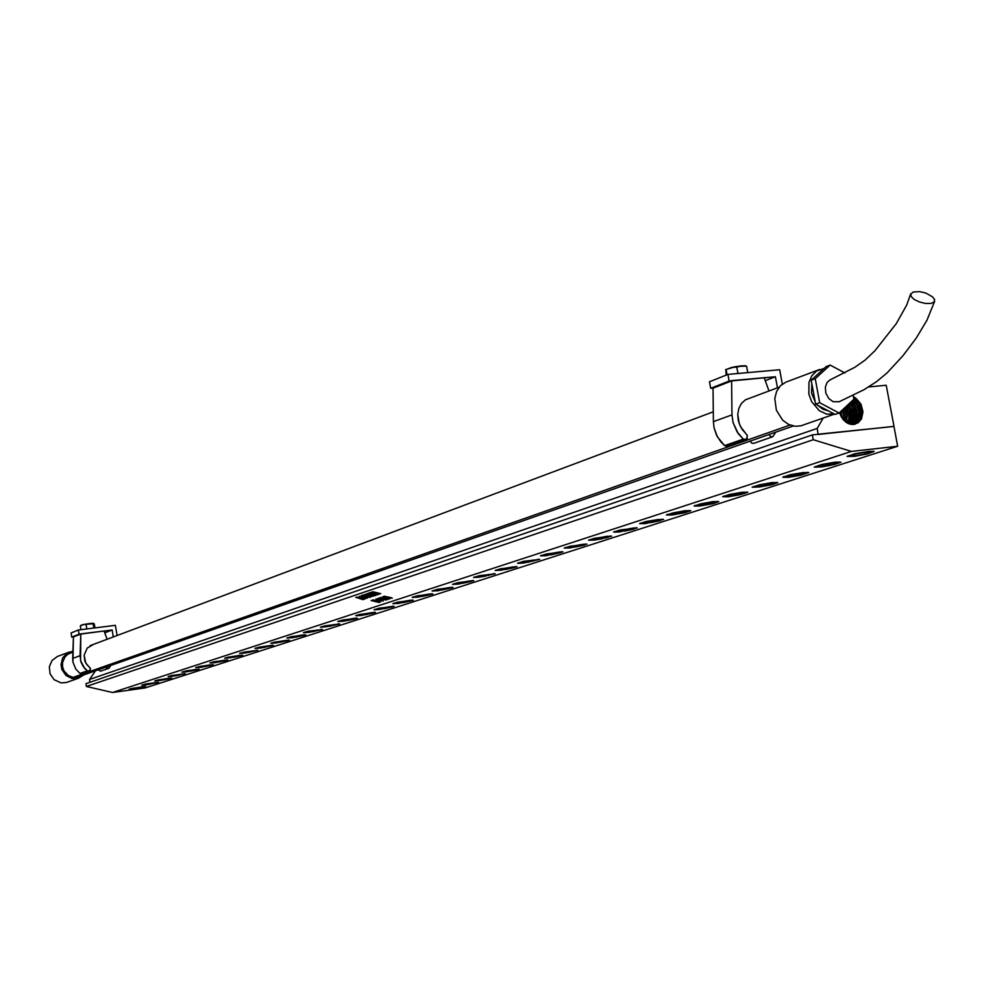 <?xml version="1.0" encoding="UTF-8"?>
<svg xmlns="http://www.w3.org/2000/svg" width="984" height="984" viewBox="0 0 984 984"><rect width="100%" height="100%" fill="white"/><g stroke="black" fill="none" stroke-linecap="round" stroke-linejoin="round"><path stroke-width="1.48" d="M380.476 599.969L376.22 598.924M383.182 600.941L376.294 599.17L383.329 601.076L380.648 599.871M380.55 593.635L373.28 592.749L378.643 594.373L371.091 592.257L378.631 593.438L372.899 591.716L380.55 593.635M376.454 594.877L368.742 593.131L370.205 592.639L377.93 594.631L376.454 594.877M372.555 595.554L365.839 594.115L370.255 594.631L367.856 593.438L375.507 595.431L371.448 595L374.129 595.91L365.863 594.102M371.448 596.55L364.301 594.631L371.448 596.55M362.53 595.861L361.423 595.603L362.887 595.111L370.574 597.091L362.53 595.861M367.02 597.792L364.375 597.964L359.258 596.255L367.02 597.792M363.49 599.465L355.888 597.362L361.276 598.457L356.823 597.042L365.519 598.776L358.693 597.583L364.646 599.072L357.807 597.878L362.752 599.588M391.571 597.731L384.067 596.23L391.62 597.792M390.181 598.739L382.37 596.734L390.181 598.739M381.866 597.645L388.127 599.502L381.866 597.645M384.805 599.588L378.163 598.137L384.805 599.588M380.869 600.105L375.863 598.912M376.774 599.933L377.622 600.154L376.774 599.933M378.631 602.38L371.128 600.535L375.494 601.052L373.17 599.883L380.697 601.839L376.675 601.421L378.852 602.466L371.14 600.523M367.512 598.161L359.258 596.267M367.081 598.087L359.701 596.329M378.631 593.438L372.272 591.938M378.582 594.274L371.116 592.245M380.734 593.684L373.28 592.737M368.36 595.517L364.326 594.619M371.866 596.415L368.447 595.787M369.615 597.226L362.223 595.652M363.391 596.169L361.448 595.591M374.24 595.849L372.555 595.529M374.486 595.627L371.46 594.988M370.255 594.631L367.192 593.647M363.797 599.219L357.807 597.878M364.695 598.924L358.693 597.583M362.764 599.563L355.913 597.349M373.489 593.807L369.455 593.168M376.97 594.705L373.416 594.102M868.675 451.373L854.862 453.796L847.076 456.502L854.604 456.318L867.654 453.833L874.21 451.471L868.675 451.373M835.391 462.136L821.886 464.509L814.309 467.117L821.824 466.896L834.555 464.497L840.939 462.222L835.391 462.136M788.307 477.363L800.681 475.235L808.823 472.591L803.239 472.529L790.054 474.841L782.711 477.265L788.307 477.363M772.194 482.566L759.291 484.829L752.133 487.252L759.599 487.006L771.727 484.731L777.791 482.603L772.194 482.566M728.246 496.785L740.066 494.755L747.803 492.295L742.194 492.271L729.562 494.485L722.613 496.736L728.246 496.785M699.686 506.022L713.031 503.636L718.787 501.656L713.179 501.656L700.817 503.808L694.04 505.997L699.686 506.022M672.035 514.964L685.098 512.627L690.731 510.708L685.11 510.733L672.995 512.848L666.389 514.952L672.035 514.964M645.27 523.611L663.548 519.478L657.927 519.527L646.058 521.582L639.612 523.636L645.27 523.611M619.342 532L637.226 527.977L619.969 530.056L613.672 532.037L619.342 532M594.201 540.13L611.728 536.206L594.68 538.26L588.518 540.265L594.201 540.13M569.822 548.014L586.993 544.189L570.154 546.218L564.164 548.088L569.822 548.014M546.169 555.665L562.996 551.938L546.378 553.943L540.499 555.837L546.169 555.665M523.217 563.082L539.712 559.441L523.291 561.433L517.547 563.279L523.217 563.082M500.93 570.289L517.092 566.735L500.881 568.715L495.259 570.499L500.93 570.289M479.269 577.288L495.137 573.82L479.11 575.775L473.612 577.522L479.269 577.288M458.224 584.102L473.796 580.708L457.954 582.639L452.566 584.336L458.224 584.102M437.757 590.72L453.046 587.399L437.388 589.318L432.111 590.966L437.757 590.72M417.856 597.153L432.862 593.918L417.388 595.812L412.222 597.411L417.856 597.153M398.483 603.413L413.231 600.24L397.93 602.122L392.862 603.696L398.483 603.413M379.627 609.514L394.129 606.402L378.988 608.272L374.018 609.797L379.627 609.514M361.276 615.455L375.519 612.405L359.394 614.508L355.741 615.799L361.276 615.455M343.391 621.236L357.401 618.247L342.592 620.08L337.807 621.544L343.391 621.236M325.962 626.87L339.751 623.942L325.089 625.763L320.403 627.189L325.962 626.87M308.976 632.355L322.543 629.489L308.041 631.298L303.429 632.687L308.976 632.355M292.42 637.718L305.766 634.901L291.412 636.697L286.885 638.05L292.42 637.718M276.27 642.933L289.407 640.178L274.142 642.183L270.809 643.327L276.27 642.933M260.502 648.038L273.441 645.332L259.382 647.091L255.004 648.394L260.502 648.038M245.127 653.007L257.857 650.35L243.946 652.097L239.641 653.376L245.127 653.007M230.108 657.865L242.654 655.258L227.87 657.201L224.709 658.271L230.108 657.865M215.447 662.601L227.808 660.043L214.155 661.765L210.01 662.982L215.447 662.601M201.13 667.238L213.294 664.63L199.789 666.426L195.705 667.619L201.13 667.238M187.132 671.752L199.149 669.28L186.8 670.768L181.732 672.146L187.132 671.752M173.467 676.18L185.287 673.671L171.093 675.639L168.141 676.623L173.467 676.18M160.097 680.497L171.769 678.111L158.621 679.784L154.796 680.94L160.097 680.497M147.022 684.729L158.522 682.306L145.509 684.04L141.733 685.184L147.022 684.729M134.23 688.861L145.583 686.475L131.782 688.394L129.101 689.341L134.23 688.861M839.426 412.677L842.833 419.172L847.236 423.022L853.374 424.51L858.22 422.763L861.443 418.963L862.968 411.804L860.988 404.227L856.24 398.557L861.025 404.842L862.464 413.538L859.684 420.832L854.85 424.288M853.448 396.7L856.24 398.557M853.731 399.467L858.306 405.273L860.004 412.726L858.306 419.848L853.595 424.485M853.669 397.893L859.327 403.821L861.504 412.308L859.561 419.799L854.346 424.387M839.536 412.567L840.803 415.851M852.021 401.041L856.006 406.626L857.482 413.317L856.166 419.861L852.292 424.522M853.042 400.107L857.273 405.617L858.971 412.899L857.445 419.836L853.079 424.522M851.308 401.706L854.985 406.97L856.449 413.501L855.293 419.824L851.738 424.485M850.262 402.665L853.706 407.979L854.961 413.907L854.001 419.824L850.926 424.375M849.536 403.329L852.488 407.856L853.928 414.079L853.116 419.762L850.348 424.252M848.466 404.326L851.394 409.332L852.439 414.485L851.8 419.725L849.487 424.018M847.728 405.014L850.188 409.196L851.418 414.658L850.902 419.627L848.885 423.809M846.634 406.023L848.909 410.205L849.93 415.051L849.561 419.516L847.974 423.415M844.752 407.757L847.359 414.977L846.363 422.493M845.871 406.724L848.835 414.498L848.774 418.692L847.335 423.083M844.579 421.078L844.789 415.211L842.821 409.541M843.977 408.483L846.326 415.174L845.662 421.988M842.489 418.717L840.853 411.361M842.021 410.279L843.768 415.482L843.792 420.291M840.041 412.112L841.381 416.97M389.221 598.481L382.37 596.747M383.822 596.907L382.837 596.907M375.494 601.052L372.456 600.08M380.685 601.839L379.664 602.073M379.689 602.036L376.688 601.396M379.443 602.245L378.619 602.405M386.122 600.129L378.163 598.161M379.529 598.26L378.557 598.272M385.433 599.896L384.867 599.6M388.127 599.465L380.07 597.485M387.733 599.404L380.451 597.571M392.21 598.149L384.104 596.218M80.061 655.701L80.934 661.875L83.111 666.377L87.49 670.928L89.753 670.83L90.393 668.456L85.731 662.921L84.169 655.172L87.17 648.099L93.541 644.385L87.17 648.099L84.169 655.172L84.919 661.076L86.801 664.606L90.257 668.148L90.331 670.067L81.82 673.745L79.999 673.462L81.561 673.819L89.212 671.137L87.49 670.928L84.636 668.357L80.59 660.67L80.786 634.053L73.456 636.906L72.988 662.121L75.756 669.022L79.999 673.462L87.379 670.842L79.999 673.462L75.756 669.022L72.988 662.121L72.73 658.419L80.061 655.701L80.786 634.053L73.456 636.906L72.73 658.419L80.061 655.701M105.78 667.177L106.825 668.407L108.437 668.505L110.774 665.43L109.162 668.001L107.293 668.911L100.442 671.236L98.302 669.809L100.442 671.236L107.293 668.911L108.363 668.53L105.78 667.177M82.988 624.717L93.468 623.327L94.366 624.139L93.295 623.266L89.36 623.548L83.037 624.656L93.111 623.696L83.406 624.619L80.319 625.922L82.988 624.717M80.909 625.344L83.037 624.656L80.909 625.344M731.973 414.83L733.043 422.653L736.979 431.779L743.277 439.085L745.134 439.786L746.635 439.208L747.36 435.518L740.448 426.515L738.283 420.512L737.729 414.264L738.849 408.36L741.505 403.391L745.454 399.812L750.226 397.991L745.454 399.812L741.505 403.391L738.849 408.36L737.729 414.264L739.168 423.587L742.071 429.245L747.151 435.026L747.2 438.495L727.016 446.293L724.618 445.678L727.016 446.293L745.884 439.651L743.277 439.085L738.074 433.427L733.043 422.653L731.973 414.83L731.579 380.931L713.08 388.127L713.425 421.681L714.027 427.499L716.487 435.002L720.62 441.619L724.618 445.678L743.277 439.085L724.618 445.678L717.373 436.761L714.027 427.499L713.425 421.681L731.973 414.83L731.579 380.931L713.08 388.127L713.425 421.681L731.973 414.83M768.934 434.534L770.484 436.515L772.649 436.81L775.822 432.111L772.649 436.81L753.498 443.464L751.641 443.108L750.103 441.139L751.641 443.108L753.498 443.464L772.649 436.81L770.484 436.515L768.934 434.534M746.364 366.06L735.995 366.515L725.761 369.664L734.74 366.749L745.011 365.679L746.585 366.245L747.766 372.641L746.585 366.245L741.518 365.79L736.758 367.143L737.939 373.551L736.758 367.143L731.862 367.45L725.786 369.64L726.143 375.175L725.835 369.615L732.662 367.303L741.518 365.79L746.29 366.036M932.5 296.75L934.603 299.431L934.173 301.99L930.876 303.453L925.514 303.429L919.437 301.928L914.185 299.32L911.553 296.971L910.606 294.437L913.127 291.99L919.856 291.67L925.907 293.158L932.5 296.75M934.665 301.227L926.989 320.304L916.264 338.164L903.017 355.593L886.941 373.059L876.498 381.669L864.05 389.713L839.192 401.681L833.264 401.681L828.712 398.483L825.76 393.12L825.281 387.216L827.077 382.542L829.746 380.095L854.899 367.303L865.145 359.996L874.887 350.845L896.326 323.625L906.719 304.868L910.741 293.884M828.516 410.992L822.845 409.196L817.827 405.359M815.195 402.013L811.615 393.071L811.8 383.772M834.334 414.067L826.708 414.116L819.303 410.66L811.689 401.743L808.897 394.092L808.971 382.358L811.849 375.716L816.609 370.956L824.002 368.508M834.407 414.104L800.828 425.814L795.281 426.343L788.688 424.485L782.698 420.156L776.438 410.205L774.814 398.545L776.597 391.374L780.447 385.679L785.896 382.149L819.524 369.48M78.769 675.368L79.63 676.352L78.904 676.648L73.615 677.176L789.906 425.039M78.634 676.734L73.222 677.361L68.462 675.651L64.046 671.039L62.558 666.967L62.459 662.675L64.907 656.906L67.982 654.176L72.939 652.109M83.837 674.876L78.253 678.333L71.795 678.493L65.916 675.43L61.894 669.526L61.008 664.803L62.595 657.964L67.269 652.982L72.976 651.199M78.868 678.124L66.285 682.515L61.168 682.908L54.059 679.649L50.086 673.806L49.348 666.795L52.041 660.449L57.441 656.451L69.311 651.986M839.758 461.963L837.827 463.366L828.7 465.617L820.779 466.859L837.187 463.562L839.389 462.418L836.449 462.246L818.011 465.739L815.871 466.883L820.804 466.859L815.342 466.514M807.667 472.332L804.371 474.128L794.297 476.342L785.564 477.363L783.67 476.674M776.659 482.357L775.048 483.587L766.376 485.739L755.798 487.228L753.117 486.674M746.684 492.037L743.387 493.784L733.892 495.825L744.457 493.451L746.303 492.443L744.802 492.258L727.484 495.161L724.089 496.637L729.046 496.526L723.548 496.182M717.705 501.397L714.519 503.082L705.233 505.075L715.577 502.762L717.274 502.024L715.786 501.631L698.751 504.484L695.504 505.899L700.448 505.776L694.962 505.456M689.649 510.462L686.783 512.024L677.595 514.017L669.735 515.001L667.3 514.423M662.503 519.232L659.723 520.745L650.731 522.676L660.559 520.487L662.109 519.601L660.535 519.466L644.028 522.233L641.051 523.549L645.996 523.377L640.51 523.119M636.193 527.731L633.29 529.257L624.594 531.102L634.336 528.937L635.799 528.076L634.213 527.965L617.952 530.696L615.111 531.963L620.043 531.778L614.557 531.532M610.707 535.96L601.741 538.826L594.865 539.909L607.534 537.535L610.301 536.305L607.226 536.305L592.676 538.9L589.957 540.118L594.889 539.909L589.416 539.724M585.984 543.943L583.241 545.382L574.767 547.166L584.275 545.074L585.578 544.275L583.967 544.189L568.174 546.846L565.579 548.027L570.486 547.793L565.025 547.633M562.012 551.692L551.188 554.804L560.363 552.774L561.593 552.012L559.97 551.938L544.41 554.558L541.913 555.702L546.821 555.456L541.36 555.296M538.74 559.207L528.002 562.27L518.396 562.737M516.145 566.501L505.616 569.49L514.632 567.522L515.714 566.809L514.066 566.759L498.949 569.306L496.662 570.376L501.532 570.093L496.096 569.982M789.168 477.08L801.406 474.903L807.286 472.775L790.041 475.014L784.334 476.871L789.168 477.08M771.358 482.849L759.242 485.001L753.646 487.055L770.62 484.829L776.278 482.775L771.358 482.849M672.785 514.718L684.212 512.689L689.267 510.831L672.847 513.033L667.841 514.644L672.785 514.718M523.845 562.885L538.408 559.687L522.996 561.63L518.839 562.971L523.845 562.885M479.86 577.104L493.882 574.041L480.635 575.566L474.854 577.239L479.86 577.104M472.861 580.486L462.751 583.327L471.459 581.433L472.566 580.917L470.77 580.745L456.059 583.217L453.956 584.213L458.79 583.918L453.39 583.844M452.136 587.177L442.296 589.945L450.783 588.1L451.841 587.596L450.02 587.448L435.518 589.883L433.501 590.855L438.311 590.535L432.923 590.486M431.964 593.696L422.321 596.39L430.66 594.582L431.509 593.967L429.836 593.955L415.531 596.365L413.6 597.3L418.397 596.981L413.022 596.944M412.345 600.031L402.887 602.663L411.091 600.892L412.062 600.424L410.205 600.302L396.085 602.675L394.227 603.586L399.012 603.241L393.649 603.229M393.256 606.206L383.957 608.776L392.038 607.03L392.973 606.574L391.103 606.464L377.167 608.813L375.384 609.686L380.144 609.342L374.793 609.342M374.658 612.208L365.445 614.742L373.489 613.007L374.387 612.565L372.506 612.478L358.742 614.791L357.032 615.64L361.768 615.283L356.442 615.308M356.552 618.063L347.623 620.51L355.421 618.825L356.06 618.296L354.388 618.321L340.796 620.609L339.16 621.433L343.871 621.076L338.57 621.101M326.442 626.71L338.644 624.09L324.671 625.959L321.51 626.98L326.442 626.71M309.443 632.208L321.448 629.637L309.197 631.15L304.536 632.491L309.443 632.208M304.942 634.729L296 637.103L303.921 635.43L304.683 635.037L302.764 634.987L289.677 637.201L288.226 637.952L292.875 637.571L287.623 637.644M288.595 640.006L280.403 642.232L287.599 640.682L286.405 640.276L273.478 642.454L272.088 643.179L276.701 642.798L271.473 642.884M272.642 645.16L263.995 647.435L271.473 645.356L258.927 647.275L256.074 648.21L260.932 647.89L255.729 648.001M245.545 652.872L256.824 650.473L244.979 651.974L240.699 653.191L245.545 652.872M241.88 655.098L233.491 657.275L240.982 655.713L239.678 655.356L227.206 657.472L225.976 658.136L230.527 657.73L225.348 657.853M227.046 659.895L219.321 661.937L226.16 660.485L224.844 660.153L212.507 662.232L211.326 662.884L215.853 662.478L210.699 662.613M212.556 664.569L204.93 666.586L211.695 665.147L210.342 664.827L198.153 666.894L197.021 667.521L201.523 667.103L196.394 667.25M198.399 669.145L190.539 671.174L197.563 669.698L196.185 669.403L184.131 671.445L183.036 672.047L187.513 671.629L182.409 671.789M173.836 676.057L184.303 673.843L171.56 675.614L169.076 676.426L173.836 676.057M171.032 677.976L163.405 679.932L170.244 678.505L168.83 678.234L157.034 680.239L160.453 680.387L155.398 680.559M157.809 682.244L149.101 684.36L156.591 682.429L143.935 684.483L147.379 684.618L142.336 684.803M144.882 686.426L136.272 688.505L143.652 686.611L132.2 688.382L129.888 689.132L134.587 688.751L129.568 688.948M872.992 451.103L872.193 452.173L867.261 453.747L853.583 456.256L861.135 455.088L871.652 452.406L872.636 451.693L869.733 451.496L852.747 454.522L848.651 456.244L853.583 456.256L848.122 455.887M841.283 416.306L842.329 416.158M843.768 415.482L844.801 415.322M846.252 414.645L847.286 414.485M848.737 413.797L849.782 413.649M851.234 412.96L852.279 412.8M853.731 412.124L854.788 411.964M856.24 411.275L857.298 411.115M861.283 409.578L862.341 409.418M494.189 573.586L483.882 576.501L474.436 577.005M338.902 623.758L330.083 626.156L321.153 626.759M321.707 629.317L313.035 631.666L304.167 632.269M257.082 650.19L248.743 652.38L240.354 652.982M184.562 673.609L176.812 675.602L168.756 676.229M779.119 387.155L745.577 399.738M713.326 411.841L90.184 645.639M897.716 446.256L851.443 451.398L112.582 692.515L86.395 686.463L85.94 683.609L812.354 434.989L893.976 426.429L897.716 446.256L145.128 687.939L112.582 692.515M851.443 451.398L813.227 439.688L86.395 686.463M379.32 594.152L378.692 594.361M372.788 596.341L369.738 596.365M369.283 596.095L366.675 595.443M370.55 597.091L369.541 597.313M375.494 595.431L374.646 595.714M364.621 599.072L363.736 599.256M365.494 598.776L364.658 598.948M361.276 598.457L356.811 597.054M376.466 595.123L374.781 594.68M377.905 594.631L376.466 595.099M370.55 593.659L368.766 593.118M374.301 594.434L371.608 593.758M813.227 439.688L812.354 434.989M817.507 466.416L831.824 464.792L837.728 462.886L833.534 462.738L817.507 466.416M785.81 476.687L790.066 476.797L805.687 473.218L801.456 473.107L785.81 476.687M755.195 486.613L769.205 484.989L774.716 483.206L770.472 483.132L755.195 486.613M725.589 496.219L739.451 494.583L744.79 492.861L740.534 492.812L725.589 496.219M696.967 505.493L710.682 503.869L715.848 502.197L711.567 502.172L696.967 505.493M669.268 514.472L682.834 512.848L687.828 511.237L683.548 511.237L669.268 514.472M642.441 523.168L655.873 521.545L660.707 519.982L656.414 520.007L642.441 523.168M616.451 531.594L629.748 529.97L634.434 528.457L630.141 528.506L616.451 531.594M591.273 539.761L604.434 538.137L608.973 536.674L604.668 536.747L591.273 539.761M566.858 547.67L579.871 546.058L584.287 544.632L579.982 544.73L566.858 547.67M543.168 555.357L556.058 553.746L560.327 552.356L547.424 553.98L543.168 555.357M520.179 562.811L537.079 559.859L520.179 562.811M497.855 570.043L514.509 567.141L497.855 570.043M476.17 577.079L492.59 574.213L476.17 577.079M455.088 583.906L471.274 581.089L455.088 583.906M434.596 590.548L450.561 587.768L434.596 590.548M414.67 597.005L430.414 594.262L414.67 597.005M395.285 603.29L410.808 600.584L395.285 603.29M376.417 609.404L391.73 606.747L376.417 609.404M358.041 615.369L373.157 612.737L358.041 615.369M340.156 621.162L355.064 618.567L340.156 621.162M322.715 626.82L337.438 624.25L322.715 626.82M305.729 632.331L320.255 629.797L305.729 632.331M289.161 637.694L303.502 635.197L289.161 637.694M272.998 642.933L287.168 640.473L272.998 642.933M257.23 648.05L271.227 645.615L257.23 648.05M241.843 653.032L255.668 650.633L241.843 653.032M226.824 657.902L240.49 655.529L226.824 657.902M212.163 662.663L225.668 660.313L212.163 662.663M197.845 667.3L211.179 664.975L197.845 667.3M183.848 671.838L197.034 669.538L183.848 671.838M170.183 676.266L183.208 674.003L170.183 676.266M156.813 680.608L169.691 678.357L156.813 680.608M143.738 684.839L156.481 682.625L143.738 684.839M130.958 688.984L143.553 686.795L130.958 688.984M821.738 466.551L821.48 465.124M831.824 464.792L831.505 463.095M790.066 476.797L789.808 475.395M799.967 475.063L799.672 473.427M759.464 486.686L759.217 485.309M769.205 484.989L768.91 483.402M729.882 496.256L729.636 494.903M739.451 494.583L739.168 493.046M701.272 505.505L701.026 504.177M710.682 503.869L710.411 502.381M673.573 514.46L673.339 513.156M682.834 512.848L682.576 511.409M646.759 523.131L646.525 521.84M655.873 521.545L655.615 520.155M620.781 531.532L620.56 530.265M629.748 529.97L629.502 528.617M595.603 539.675L595.381 538.42M604.434 538.137L604.201 536.821M571.187 547.571L570.966 546.341M579.871 546.058L579.65 544.779M547.498 555.234L547.276 554.017M556.058 553.746L555.837 552.504M524.497 562.663L524.288 561.47M532.934 561.2L532.725 559.994M502.172 569.884L501.963 568.727M510.475 568.444L510.278 567.288M480.475 576.907L480.278 575.775M488.667 575.48L488.47 574.373M459.393 583.721L459.208 582.626M467.474 582.319L467.289 581.249M438.901 590.351L438.716 589.281M446.859 588.961L446.687 587.94M418.963 596.796L418.778 595.75M426.81 595.431L426.638 594.447M399.566 603.069L399.393 602.06M407.302 601.716L407.142 600.781M380.685 609.17L380.513 608.186M388.323 607.841L388.163 606.931M362.296 615.123L362.137 614.164M369.836 613.807L369.689 612.934M344.388 620.904L344.228 619.969M351.829 619.612L351.682 618.776M326.934 626.55L326.786 625.639M334.277 625.27L334.142 624.459M309.923 632.048L309.775 631.162M317.18 630.793L317.045 630.006M293.343 637.411L293.195 636.55M300.501 636.168L300.378 635.406M277.168 642.65L277.033 641.802M284.241 641.42L284.118 640.682M261.387 647.743L261.252 646.918M268.374 646.537L268.251 645.824M245.988 652.724L245.852 651.925M252.888 651.531L252.777 650.842M230.957 657.595L230.822 656.808M237.771 656.402L237.661 655.738M216.271 662.343L216.148 661.568M222.999 661.162L222.901 660.522M201.929 666.98L201.806 666.217M208.583 665.811L208.485 665.196M187.919 671.506L187.796 670.768M174.23 675.934L174.107 675.209M160.835 680.264L160.724 679.563M147.748 684.495L147.637 683.806M134.956 688.628L134.845 687.964M850.348 455.776L854.543 455.949L864.801 454.153L870.926 452.173L866.769 451.988L856.437 453.796L850.348 455.776M864.801 454.153L864.481 452.394M854.543 455.949L854.272 454.497M818.048 434.374L817.163 428.36L89.495 679.39L95.485 670.793M89.938 682.244L89.495 679.39M817.163 428.36L823.288 417.991M893.976 426.429L818.245 434.202M818.294 434.436L893.164 426.441M868.564 387.007L886.215 385.285L893.915 426.133M390.168 598.727L388.68 598.666M377.598 600.142L376.085 600.154M71.069 632.921L71.734 637.091L73.087 636.919L80.417 634.065L71.734 637.091L80.417 634.065L79.052 634.237L78.388 630.043L79.052 634.237L71.734 637.091L71.069 632.921L78.388 630.043L115.435 625.295L78.388 630.043L71.069 632.921M73.443 636.832L80.873 634.016L104.12 631.039L80.393 633.93L112.151 629.969L113.271 636.98L112.151 629.969L104.759 632.798L112.151 629.969L80.774 633.979L73.443 636.832M107.096 639.293L104.12 631.002L107.096 639.293M80.922 629.711L80.319 625.922L80.922 629.711M86.776 628.961L86.075 624.594L86.776 628.961M93.8 628.063L93.111 623.696L93.8 628.063M94.968 627.915L94.366 624.139L94.968 627.915M117.071 635.553L115.435 625.295L117.071 635.553M709.464 381.731L710.657 388.299L712.564 388.114L731.063 380.919L710.657 388.299L731.063 380.919L729.156 381.091L727.939 374.461L729.156 381.091L710.657 388.299L709.464 381.731L727.939 374.461L779.672 369.701L727.939 374.461L709.464 381.731M713.068 388.003L731.641 380.894L775.392 376.761L777.434 387.782L775.392 376.761L765.22 380.648L775.392 376.761L731.026 380.697L764.187 377.758L768.934 390.968L764.187 377.758L731.567 380.808L713.068 388.003M727.09 374.806L726.18 369.836L727.09 374.806M782.329 384.067L779.672 369.701L782.329 384.067M844.887 372.985L830.152 365.101L815.195 378.68L819.66 402.714L839.094 412.985L853.928 399.283L853.202 395.433M815.195 378.68L811.136 380.193L826.08 366.626L830.152 365.101M811.136 380.193L815.588 404.178L819.66 402.714M815.588 404.178L834.998 414.412L839.094 412.985M793.141 426.035L79.63 676.352"/></g></svg>
